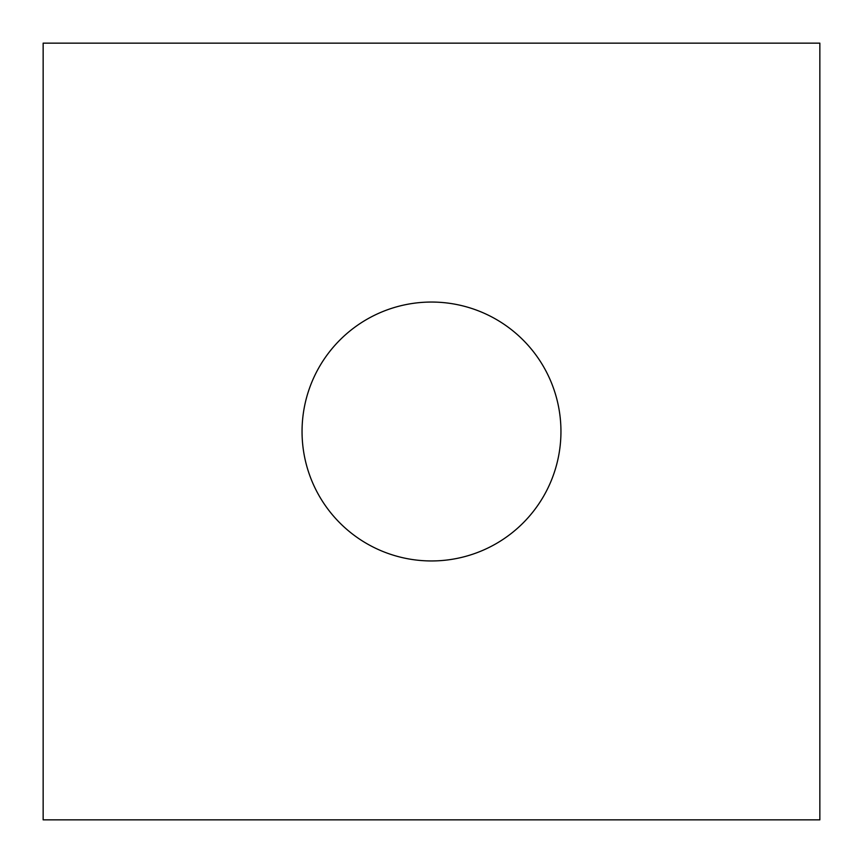 <?xml version="1.0" encoding="UTF-8"?>
<svg xmlns="http://www.w3.org/2000/svg" width="863" height="863" viewBox="0 0 863 863"><rect width="100%" height="100%" fill="white"/><g stroke="black" fill="none" stroke-linecap="round" stroke-linejoin="round"><path stroke-width="1.29" d="M43.15 43.15L819.85 43.15L819.85 819.85L43.15 819.85L43.15 43.15M560.95 431.5A129.45 129.45 0 0 1 431.5 560.95A129.45 129.45 0 0 1 302.05 431.5A129.45 129.45 0 0 1 431.5 302.05A129.45 129.45 0 0 1 560.95 431.5"/></g></svg>
